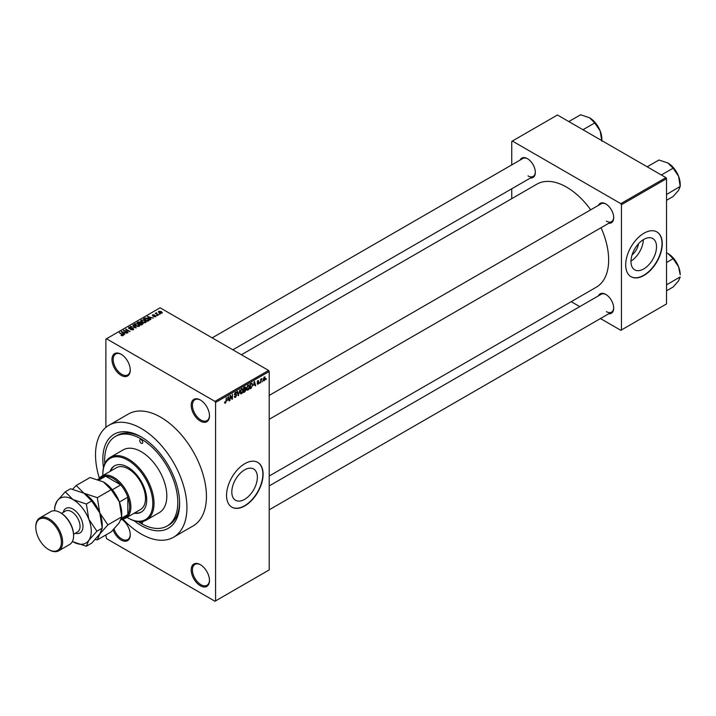 <?xml version="1.0" encoding="UTF-8"?>
<svg xmlns="http://www.w3.org/2000/svg" width="716" height="716" viewBox="0 0 716 716"><rect width="100%" height="100%" fill="white"/><g stroke="black" fill="none" stroke-linecap="round" stroke-linejoin="round"><path stroke-width="1.07" d="M200.337 421.098A12.924 7.464 60 0 1 191.199 405.265A12.924 7.464 60 0 1 200.337 399.984L200.337 399.984A12.924 7.464 60 0 1 209.484 415.817A12.924 7.464 60 0 1 200.337 421.098M200.65 400.172A12.065 6.963 -120 0 0 194.913 399.734A12.065 6.963 -120 0 0 193.069 409.409A12.065 6.963 -120 0 0 200.945 420.041A12.065 6.963 -120 0 0 206.978 420.632A12.065 6.963 -120 0 0 209.475 415.459M200.337 585.751A12.924 7.464 60 0 1 191.199 569.918A12.924 7.464 60 0 1 200.337 564.647L200.337 564.647A12.924 7.464 60 0 1 209.484 580.479A12.924 7.464 60 0 1 200.337 585.751M200.65 564.826A12.065 6.963 -120 0 0 194.913 564.396A12.065 6.963 -120 0 0 193.069 574.071A12.065 6.963 -120 0 0 200.945 584.703A12.065 6.963 -120 0 0 206.978 585.294A12.065 6.963 -120 0 0 209.475 580.112M121.809 519.342A12.924 7.464 60 0 1 130.258 534.736A12.924 7.464 60 0 1 121.12 540.016A12.924 7.464 60 0 1 113.11 529.938M114.041 528.963A12.065 6.963 -120 0 0 121.729 538.96A12.065 6.963 -120 0 0 127.761 539.56A12.065 6.963 -120 0 0 130.249 534.378M121.12 375.354A12.924 7.464 60 0 1 111.973 359.522A12.924 7.464 60 0 1 121.12 354.241L121.12 354.241A12.924 7.464 60 0 1 130.258 370.074A12.924 7.464 60 0 1 121.12 375.354M121.425 354.429A12.065 6.963 -120 0 0 115.697 353.999A12.065 6.963 -120 0 0 113.844 363.665A12.065 6.963 -120 0 0 121.729 374.298A12.065 6.963 -120 0 0 127.761 374.898A12.065 6.963 -120 0 0 130.249 369.716M244.586 499.383A18.061 10.427 120 0 0 256.382 483.47A18.061 10.427 120 0 0 253.616 468.989A18.061 10.427 120 0 0 244.586 469.884A18.061 10.427 120 0 0 232.781 485.806A18.061 10.427 120 0 0 235.546 500.278A18.061 10.427 120 0 0 244.586 499.383M244.827 505.89A25.857 14.929 120 0 0 261.716 483.103A25.857 14.929 120 0 0 257.751 462.384A25.857 14.929 120 0 0 244.827 463.664A25.857 14.929 120 0 0 227.939 486.45A25.857 14.929 120 0 0 231.895 507.17A25.857 14.929 120 0 0 244.827 505.89M231.778 507.098A25.857 14.929 120 0 0 244.586 505.747A25.857 14.929 120 0 0 261.438 483.076A25.857 14.929 120 0 0 257.635 462.312M598.451 205.34A11.205 6.471 60 0 1 605.772 203.908L605.772 203.908A11.205 6.471 60 0 1 613.702 217.628A11.205 6.471 60 0 1 608.788 223.258M606.085 204.096A10.346 5.97 -120 0 0 601.216 203.747L269.198 395.429M520.085 160.098A11.205 6.471 60 0 1 527.406 158.657L527.406 158.657A11.205 6.471 60 0 1 535.326 172.377A11.205 6.471 60 0 1 530.422 178.007M527.719 158.845A10.346 5.97 -120 0 0 522.841 158.496L212.178 337.863M598.451 295.833A11.205 6.471 60 0 1 605.772 294.401L605.772 294.401A11.205 6.471 60 0 1 613.702 308.122A11.205 6.471 60 0 1 608.788 313.751M606.085 294.589A10.346 5.97 -120 0 0 601.216 294.24L269.198 485.922M103.489 467.611A54.291 31.352 60 0 1 141.231 436.93A54.291 31.352 60 0 1 179.618 503.42A54.291 31.352 60 0 1 141.231 525.589A54.291 31.352 60 0 1 134.178 520.765M142.153 437.476A51.713 29.857 -120 0 0 117.2 435.418L115.374 436.474A51.713 29.857 -120 0 0 104.787 463.682M122.892 519.01A64.637 37.322 -120 0 0 141.231 534.038A64.637 37.322 -120 0 0 173.549 537.233A64.637 37.322 -120 0 0 183.457 485.439A64.637 37.322 -120 0 0 141.231 428.481A64.637 37.322 -120 0 0 108.913 425.277A64.637 37.322 -120 0 0 99.363 478.261M173.549 537.233L193.043 525.974A64.637 37.322 -120 0 0 202.95 474.18A64.637 37.322 -120 0 0 160.724 417.222A64.637 37.322 -120 0 0 128.406 414.018L108.913 425.277M269.198 476.042L596.321 287.179A59.464 34.332 -120 0 0 601.046 227.724M590.7 209.815A59.464 34.332 -120 0 0 566.589 187.127A59.464 34.332 -120 0 0 536.857 184.173L241.426 354.742M638.529 243.726A11.447 6.605 -60 0 1 632.076 254.896M643.738 268.93A18.061 10.427 120 0 0 655.543 253.017A18.061 10.427 120 0 0 652.777 238.535A18.061 10.427 120 0 0 643.738 239.43A18.061 10.427 120 0 0 631.942 255.352A18.061 10.427 120 0 0 634.707 269.825A18.061 10.427 120 0 0 643.738 268.93M630.975 261.098A18.061 10.427 120 0 0 643.344 239.672M643.988 275.436A25.857 14.929 120 0 0 660.877 252.65A25.857 14.929 120 0 0 656.912 231.93A25.857 14.929 120 0 0 643.988 233.21A25.857 14.929 120 0 0 627.091 255.997A25.857 14.929 120 0 0 631.056 276.716A25.857 14.929 120 0 0 643.988 275.436M630.939 276.645A25.857 14.929 120 0 0 643.738 275.293A25.857 14.929 120 0 0 660.6 252.623A25.857 14.929 120 0 0 656.787 231.868M262.665 380.885L262.28 381.816L262.665 380.885M261.116 380.626L260.722 382.711L260.722 379.131L261.116 379.48L261.949 378.549L261.116 380.626L260.722 380.402M260.006 382.425L259.622 383.346L260.006 382.425M258.011 382.031L259.004 382.613L258.073 384.304L257.125 383.704L258.1 383.776L258.619 382.926L257.178 382.129L258.055 380.608L258.95 381.109L257.572 381.834L259.004 382.613L258.136 382.013M257.134 383.767L258.073 384.304L257.125 383.704M257.509 383.418L258.1 383.776M258.136 382.675L257.178 382.129L258.136 382.675M258.055 380.608L258.95 381.109L258.064 380.599M258.565 381.395L257.688 380.894M253.598 385.351L254.449 381.413L255.684 385.62L255.281 385.852L254.941 384.582L253.294 385.181M247.987 385.074L249.481 386.747L249.096 388.734L247.987 390.13L246.868 390.005L246.492 388.537L247.987 385.074L248.873 384.993M246.564 389.307L247.987 390.13L246.868 390.005M241.614 388.752L243.109 390.426L242.724 392.413L241.614 393.809L240.495 393.684L240.12 392.216L241.614 388.752L242.5 388.672M240.191 392.986L241.614 393.809L240.495 393.684M224.645 402.687L225.442 403.144L224.833 403.144L224.6 402.097L225.459 402.562L225.88 401.945L226.319 397.649L226.319 400.996L225.442 403.144L224.833 403.144M224.994 401.81L225.459 402.562M214.961 401.39L268.59 370.432L269.198 371.488L269.198 569.918L215.579 600.885L215.579 402.446L214.961 401.39L106.487 338.766L105.879 339.115L105.879 427.389M269.198 371.488L215.579 402.446M227.455 400.45L228.297 396.512L229.532 400.718L229.129 400.951L228.789 399.671L227.142 400.271M230.364 396.297L229.979 400.459L229.979 395.536L230.391 395.295L232.029 398.302L232.414 394.131L232.414 399.054L232.002 399.295L229.979 396.073M234.257 396.583L235.528 397.326L234.248 396.404L235.564 396.727L236.352 395.429L234.356 394.292L235.457 392.305L236.629 393.102L235.475 392.878L234.741 394.086L236.736 395.196L235.528 397.326L234.651 397.443M234.633 396.109L235.564 396.727M236.352 395.429L234.356 394.292M235.457 392.305L236.271 392.198M236.235 393.397L235.036 392.628M234.893 394.543L235.475 394.498M236.146 394.364L236.736 395.196L235.51 394.489M239.86 389.835L238.258 395.68L237.112 391.419L237.515 391.187L238.428 395.008L239.86 389.835M245.248 388.69L246.044 389.737L244.863 391.867L243.664 392.565L243.664 387.633L244.863 386.944L245.937 387.562L245.74 388.886M244.863 386.944L245.937 387.562L244.863 386.944M251.737 383.069L252.641 384.895L251.173 388.224L250.036 388.886L250.036 383.955L252.086 383.132M263.264 380.115L264.302 380.715L263.22 379.48L264.302 377.001L265.376 378.2L264.302 380.715L263.649 380.778M264.302 377.001L264.965 376.938M266.325 378.773L265.931 379.704L266.325 378.773M105.879 534.959L106.487 538.611L214.961 601.234L215.579 600.885M160.286 314.038L159.283 313.912L160.286 314.038M157.627 315.577L156.625 315.443L157.627 315.577M150.888 319.461L150.476 319.703L147.389 316.553L153.305 318.065L151.291 317.761L149.948 318.539L150.888 319.461M143.88 322.8L142.028 322.182L140.766 320.75L141.285 320.016L144.972 320.419L146.118 321.529L145.661 322.549L143.88 322.8M146.118 322.093L145.661 322.549M137.508 326.478L135.664 325.861L134.393 324.429L134.912 323.695L138.6 324.097L139.745 325.207L139.289 326.228L137.508 326.478M139.745 325.771L139.289 326.228M133.203 329.736L130.482 329.646L132.737 329.432L132.8 328.555L128.826 328.563L128.755 327.248L131.198 327.31L129.265 327.534L129.229 328.349L133.176 328.322L133.203 329.736L133.74 329.065M132.737 329.942L132.8 328.555M128.826 328.563L128.755 327.248L128.755 328.528M129.265 327.534L129.229 328.742M124.736 334.56L121.246 331.651L127.153 333.164L125.139 332.859L123.796 333.629L124.736 334.56M268.59 370.432L160.115 307.799L106.487 338.766M122.212 335.741L120.95 335.276L122.731 334.837L119.286 332.779L122.57 334.229L123.116 335.562L122.212 335.741M122.642 335.732L122.731 334.837M123.465 335.115L123.116 335.562M127.985 332.689L123.331 330.443L128.799 331.24L125.774 329.038L130.035 331.499L124.575 330.711L127.985 332.689M136.264 327.91L130.464 326.326L135.548 327.74L132.809 324.975L133.212 324.742L136.264 327.91M142.484 324.312L141.285 325.01L137.016 322.549L140.363 321.851L140.837 322.612L142.412 322.907L142.484 324.312L143.048 323.677M140.363 323.238L140.363 321.851L140.837 323.005M148.794 320.679L147.657 321.332L143.388 318.871L145.169 317.931L148.105 318.584L149.384 319.971L148.794 320.679M155.748 316.723L153.806 316.696L155.327 316.454L155.372 315.872L152.526 315.89L152.517 314.879L154.298 314.87L152.848 315.631L155.685 315.604L155.685 316.758M155.327 316.893L155.372 315.872M152.526 315.89L152.517 314.879L152.517 315.89M152.973 315.13L152.848 316.033M158.737 314.933L155.247 313.366L156.571 312.731L156.562 313.599L158.737 314.933M156.124 313.877L156.034 313.313M156.571 312.731L156.562 314.127M161.977 313.125L159.283 312.82L158.764 311.272L161.413 311.558L161.977 313.125L162.362 312.588M158.37 311.809L158.764 311.272L158.764 312.462M665.925 177.622L666.533 178.678L621.434 204.713L620.826 203.657L665.925 177.622L557.451 114.999L511.743 141.383L511.743 164.904M511.743 188.791L511.743 198.672M621.434 204.713L621.434 329.969L620.826 330.318L600.456 318.557M579.772 306.618L571.207 301.678M621.434 329.969L666.533 303.933L666.533 178.678M620.826 203.657L512.352 141.034M606.389 221.146A10.346 5.97 -120 0 0 611.553 221.656A10.346 5.97 -120 0 0 613.693 217.261M528.014 175.903A10.346 5.97 -120 0 0 533.187 176.413A10.346 5.97 -120 0 0 535.326 172.019M606.389 311.639A10.346 5.97 -120 0 0 611.553 312.149A10.346 5.97 -120 0 0 613.693 307.755M138.233 521.606A51.713 29.857 -120 0 0 141.231 523.477A51.713 29.857 -120 0 0 167.079 526.036L168.913 524.989A51.713 29.857 -120 0 0 179.609 502.346M119.679 333.003L119.679 332.555M121.648 332.072L121.648 331.418M123.796 334.256L123.796 333.629M122.552 332.34L123.429 333.271L124.512 332.645L121.917 331.776L122.552 332.985M123.429 333.88L123.429 333.271M121.917 332.34L121.917 331.776M124.512 333.226L124.512 332.645M123.743 330.685L123.743 330.21M125.774 329.485L125.774 329.038M124.575 331.159L124.575 330.711M133.176 329.754L133.176 328.322M133.212 325.395L133.212 324.742M134.912 325.341L134.912 323.695M138.6 324.572L138.6 324.097M138.788 326.433L138.197 324.321L137.069 323.856L135.413 323.981L135.02 325.431M135.413 323.981L136.058 325.637L138.788 325.941L139.173 325.386L139.173 326.29M138.224 322.424L138.224 321.851M142.403 323.578L142.412 322.907M137.902 322.612L139.181 323.346L140.273 322.665L140.041 322.119L138.582 322.218L137.902 323.059M139.181 323.793L139.181 323.346M140.273 323.292L140.041 322.119M139.674 323.632L141.168 324.5L142.341 323.757L142.028 323.14L140.443 323.193L139.674 324.08M141.168 324.948L141.168 324.5M142.341 324.402L142.028 323.14M141.992 324.599L141.992 324.026M141.285 321.663L141.285 320.016M144.972 320.893L144.972 320.419M145.16 322.755L144.569 320.643L143.442 320.177L141.786 320.303L141.392 321.752M141.786 320.303L142.421 321.958L145.16 322.263L145.536 321.708L145.536 322.612M145.169 318.423L145.169 317.931M148.105 319.05L148.105 318.584M144.274 318.933L147.541 320.822L148.597 319.497L145.599 318.262L144.274 319.381M147.541 321.269L147.541 320.822M148.239 320.992L148.597 319.497M147.8 316.973L147.8 316.32M149.948 319.157L149.948 318.539M148.695 317.251L149.581 318.173L150.655 317.546L148.069 316.678L148.695 317.886M149.581 318.781L149.581 318.173M148.069 317.242L148.069 316.678M150.655 318.128L150.655 317.546M157.019 315.666L157.019 315.219M155.632 313.59L155.632 313.143M157.126 314.449L157.126 314.002M159.677 314.136L159.677 313.689M161.413 312.033L161.413 311.558M161.539 313.295L161.055 311.8L159.194 311.532L158.979 312.632M159.194 311.532L159.677 312.597L161.753 312.552L161.753 313.232M228.986 400.396L229.532 400.718M228.297 399.385L228.789 399.671M227.948 398.159L227.581 399.796L228.664 399.179L228.127 397.12L227.634 397.98M231.196 397.827L232.029 398.302M231.617 398.597L232.414 399.054M235.358 392.368L236.629 393.102M238.124 395.16L238.643 395.465M242.554 389.611L241.614 389.325L240.504 391.992L241.614 393.236L242.724 390.632L242.554 389.611L241.194 389.083M240.164 392.833L241.614 393.236M244.8 389.021L246.044 389.737M244.049 387.991L244.049 389.459L245.543 387.866L243.664 387.768M245.543 387.866L244.228 387.311M244.049 390.032L244.049 391.759L245.66 389.969L243.664 389.808M244.317 389.307L245.66 389.969M248.926 385.933L247.987 385.647L246.877 388.314L247.978 389.558L249.087 386.953L248.926 385.933L247.566 385.405M246.537 389.155L247.978 389.558M250.672 387.938L251.173 388.224M250.421 384.313L250.421 388.081L252.095 386.398L252.247 385.11L251.665 383.695L250.036 384.089M250.609 383.624L251.11 383.91M251.074 383.355L251.844 383.74L251.128 383.329M255.129 385.306L255.684 385.62M254.44 384.295L254.941 384.582M254.09 383.06L253.733 384.698L254.806 384.08L254.27 382.022L253.777 382.881M257.196 381.888L258.521 382.657M261.34 378.845L261.832 379.131M260.722 379.587L261.188 379.856M264.097 377.144L264.696 377.484L263.604 379.256L264.311 380.196L264.992 378.451L263.927 377.305M263.228 379.838L264.311 380.196M140.175 521.687A2.157 1.244 -120 0 0 141.231 522.778A2.157 1.244 -120 0 0 142.305 522.886A2.157 1.244 -120 0 0 142.699 521.418M141.231 443.258A2.157 1.244 -120 0 0 142.305 443.365A2.157 1.244 -120 0 0 142.636 441.638A2.157 1.244 -120 0 0 141.231 439.74A2.157 1.244 -120 0 0 140.148 439.633A2.157 1.244 -120 0 0 139.817 441.36A2.157 1.244 -120 0 0 141.231 443.258M134.152 513.211A26.716 15.421 -120 0 0 141.177 512.137A26.716 15.421 -120 0 0 145.276 490.728A26.716 15.421 -120 0 0 127.824 467.181A26.716 15.421 -120 0 0 114.462 465.865A26.716 15.421 -120 0 0 110.022 471.414M134.76 512.853A26.716 15.421 -120 0 0 141.482 511.958M126.983 517.346A35.335 20.397 -120 0 0 127.824 517.847A35.335 20.397 -120 0 0 152.803 503.42A35.335 20.397 -120 0 0 127.824 460.146A35.335 20.397 -120 0 0 102.836 474.574A35.335 20.397 -120 0 0 102.844 475.549M128.433 518.205L127.824 517.847L128.433 518.205A36.194 20.898 60 0 0 146.529 519.995L159.328 512.602A36.194 20.898 -120 0 0 164.877 483.604A36.194 20.898 -120 0 0 141.231 451.707A36.194 20.898 -120 0 0 123.125 449.908L110.336 457.3A36.194 20.898 60 0 1 128.433 459.09A36.194 20.898 60 0 1 152.078 490.988A36.194 20.898 60 0 1 146.529 519.995M102.836 474.574L102.836 473.867A36.194 20.898 60 0 1 110.336 457.3M167.079 526.036A51.713 29.857 -120 0 0 175.008 484.607A51.713 29.857 -120 0 0 141.231 439.033A51.713 29.857 -120 0 0 115.374 436.474M98.969 478.78A24.129 13.935 60 0 1 101.735 476.194L116.368 467.745A24.129 13.935 60 0 1 128.433 468.944A24.129 13.935 60 0 1 144.193 490.209A24.129 13.935 60 0 1 140.497 509.541L125.873 517.99A24.129 13.935 60 0 1 122.239 519.091M114.766 465.695A26.716 15.421 -120 0 0 110.631 471.056M661.351 174.981L673.121 168.188L678.553 176.217A17.345 10.015 -120 0 1 680.2 184.245L680.2 186.437L678.553 190.375L673.121 196.515L666.533 200.31M666.533 194.501L680.2 186.437L678.553 176.217A17.345 10.015 -120 0 0 667.938 163.006L673.121 168.188M647.183 166.801L658.953 160.008L667.938 163.006M101.735 476.194A24.129 13.935 60 0 1 120.333 482.656A24.129 13.935 60 0 1 130.867 506.946A24.129 13.935 60 0 1 125.873 517.99M121.022 519.789L124.826 517.596A23.27 13.434 -120 0 0 127.824 514.589A23.27 13.434 -120 0 0 129.65 506.946A23.27 13.434 -120 0 0 127.824 497.181A23.27 13.434 -120 0 0 120.736 484.902L105.655 476.203A23.27 13.434 -120 0 0 101.556 477.295L97.788 479.469M112.331 489.753L120.736 484.902A23.27 13.434 -120 0 0 105.655 476.203L99.157 479.953M121.568 518.196L127.824 514.589L127.824 497.181L119.42 502.032M666.533 284.995L666.533 284.189M666.533 290.803L673.121 287.009L678.553 280.869L680.2 276.931L666.927 284.592M678.553 266.71L680.2 274.738A17.345 10.015 -120 0 0 678.553 266.71A17.345 10.015 -120 0 0 667.938 253.5L673.121 258.682L678.553 266.71M666.533 262.486L673.121 258.682M666.533 252.775L667.938 253.5M582.976 129.739L594.745 122.937L600.187 130.974A17.345 10.015 -120 0 1 601.834 139.002L601.834 140.622M568.817 121.559L580.587 114.766L589.563 117.755A17.345 10.015 -120 0 1 600.187 130.974L601.834 141.195M589.563 117.755L594.745 122.937M35.8 527.352A18.097 10.454 -120 0 0 48.599 549.512A18.097 10.454 -120 0 0 61.397 542.128A18.097 10.454 -120 0 0 48.599 519.959A18.097 10.454 -120 0 0 35.8 527.352L35.8 526.645A18.956 10.946 60 0 1 39.729 517.963A18.956 10.946 60 0 1 49.207 518.903A18.956 10.946 60 0 1 61.594 535.613A18.956 10.946 60 0 1 58.685 550.81L69.658 544.473A18.956 10.946 -120 0 0 73.587 535.792A18.956 10.946 -120 0 0 60.18 512.575L60.788 512.925A18.097 10.454 60 0 1 73.587 535.094A18.097 10.454 60 0 1 73.578 535.434M60.788 512.925L60.18 512.575A18.956 10.946 -120 0 0 50.693 511.636L39.729 517.963M49.207 549.87L48.599 549.512L49.207 549.87A18.956 10.946 60 0 0 58.685 550.81M103.444 481.957A25.857 14.929 60 0 1 119.277 501.656A25.857 14.929 -120 0 1 121.729 513.632L121.729 516.889L119.277 522.769L111.168 531.907L97.322 539.9L99.775 534.029L107.883 524.882L121.729 516.889L119.277 501.656L111.168 489.69L97.322 497.683L83.942 493.217L76.218 485.493L90.064 477.5L103.444 481.957L111.168 489.69M107.883 524.882L99.775 512.916L97.322 497.683M76.218 485.493L72.647 489.189M95.246 539.47L97.322 539.9M72.414 541.439A25.857 14.929 -120 0 0 72.969 541.77A25.857 14.929 -120 0 0 88.811 540.356A25.857 14.929 -120 0 0 88.811 519.252A25.857 14.929 -120 0 0 72.969 499.553L65.246 491.829L70.562 488.76L83.942 493.217L91.666 500.949L99.775 512.916L102.227 528.148L102.227 524.882A25.857 14.929 -120 0 0 99.775 512.916A25.857 14.929 -120 0 0 83.942 493.217A25.857 14.929 -120 0 0 83.754 493.109M96.911 531.218L102.227 528.148L99.775 534.029L91.666 543.167L86.359 546.236L88.811 540.356L96.911 531.218L88.811 519.252L86.359 504.01L72.969 499.553A25.857 14.929 -120 0 0 57.137 500.967A25.857 14.929 -120 0 0 54.693 510.105A25.857 14.929 -120 0 0 54.702 510.759M72.969 541.77L86.359 546.236M65.246 491.829L57.137 500.967L54.693 506.847L54.693 510.105M86.359 504.01L91.666 500.949M122.57 334.694L122.57 334.229M139.906 323.498L139.906 322.925M144.471 318.817L144.471 318.244M153.851 316.042L153.851 315.559M234.365 394.462L235.385 395.053M237.819 394.06L238.276 394.319M244.362 391.58L244.863 391.867M63.259 512.343A14.132 8.162 60 0 1 72.969 509.121A14.132 8.162 60 0 1 82.895 525.025A14.132 8.162 60 0 1 75.323 533.241M73.56 534.252L77.543 531.961A12.065 6.963 -120 0 0 79.395 522.286A12.065 6.963 -120 0 0 71.511 511.654A12.065 6.963 -120 0 0 65.478 511.063L61.495 513.354M122.812 335.016L122.812 335.688M133.113 328.966L133.113 329.781M128.916 327.946L128.916 328.617M140.354 322.477L140.354 323.247M148.749 319.855L148.749 320.696M155.578 316.15L155.578 316.803M152.705 315.434L152.705 315.98M156.446 313.375L156.446 314.055M225.191 402.589L224.609 402.249M234.911 396.798L234.248 396.413M236.173 394.99L235.367 394.525M236.003 392.789L235.322 392.395M242.285 389.28L241.498 388.824M245.373 387.401L244.729 387.025M245.454 389.432L244.774 389.039M248.658 385.602L247.87 385.145M258.413 381.055L257.858 380.733M674.92 169.558L678.016 174.919M269.198 419.316L611.553 221.656M611.553 312.149L269.198 509.81M533.187 176.413L232.861 349.802M674.92 260.051L678.016 265.412M596.553 124.307L599.65 129.677M73.587 535.094L73.587 535.792"/></g></svg>
